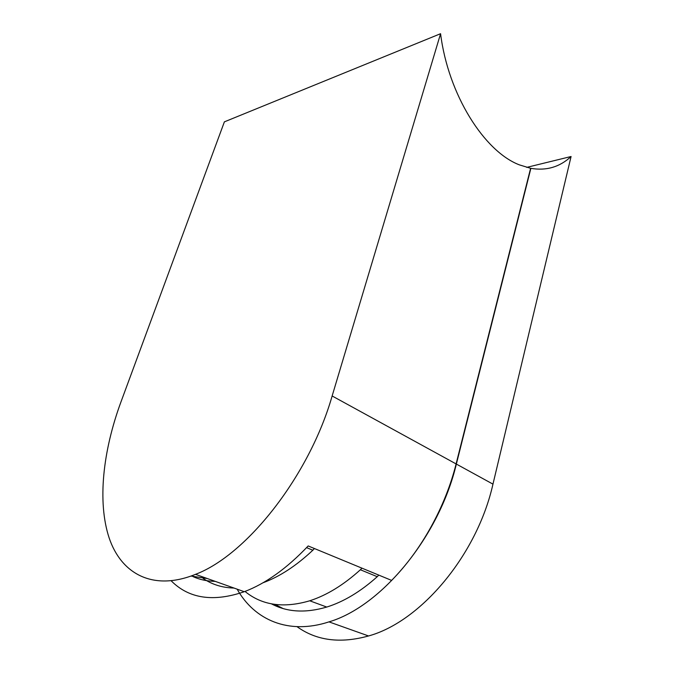 <?xml version="1.0" encoding="UTF-8"?>
<svg xmlns="http://www.w3.org/2000/svg" width="674" height="674" viewBox="0 0 674 674"><rect width="100%" height="100%" fill="white"/><g stroke="black" fill="none" stroke-linecap="round" stroke-linejoin="round"><path stroke-width="1.01" d="M262.995 582.783C279.542 576.725 296.156 565.874 312.846 550.22L314.429 548.535M203.034 578.343C211.838 584.493 222.167 587.728 234.021 588.057M207.23 578.519L191.037 576.068L207.23 578.519M440.577 33.7L332.139 395.975C309.374 475.532 246.928 554.938 195.502 574.341C152.737 591.62 121.16 573.65 109.129 537.886C97.216 501.683 103.004 450.847 120.815 402.319L224.383 121.851L440.577 33.7C448.193 94.739 484.395 151.557 519.368 164.86L530.615 168.298L456.096 463.923L332.139 395.975M193.202 576.691C199.841 579.682 207.188 581.241 215.225 581.367M171.23 580.853C188.956 598.672 213.304 602.295 244.291 591.713C265.598 583.633 286.897 568.384 308.17 545.948L391.611 580.407C421.351 550.313 445.447 506.713 456.096 463.923M492.964 484.134L456.357 464.066L530.868 168.348C546.387 170.977 559.791 167.026 571.08 156.511L492.964 484.134C477.133 554.862 420.837 621.672 368.543 635.961C340.319 643.763 316.477 640.671 297.023 626.677M456.357 464.066C439.052 536.858 381.282 606.482 328.979 621.875C288.371 635.178 254.342 619.819 237.147 589.169M571.08 156.511L526.697 167.388M378.796 575.116L377.255 576.691C360.556 591.629 343.723 601.756 326.755 607.055C305.549 613.273 287.107 612.203 271.42 603.837M283.088 608.546L275.043 604.435L283.088 608.546M361.938 568.157L360.388 569.757C343.58 584.973 326.696 595.319 309.737 600.787C283.518 608.47 261.95 605.362 245.016 591.443M312.846 550.22L306.577 547.642M377.255 576.691L360.388 569.757M244.291 591.713L195.502 574.341M368.543 635.961L328.979 621.875M326.755 607.055L309.737 600.787"/></g></svg>
